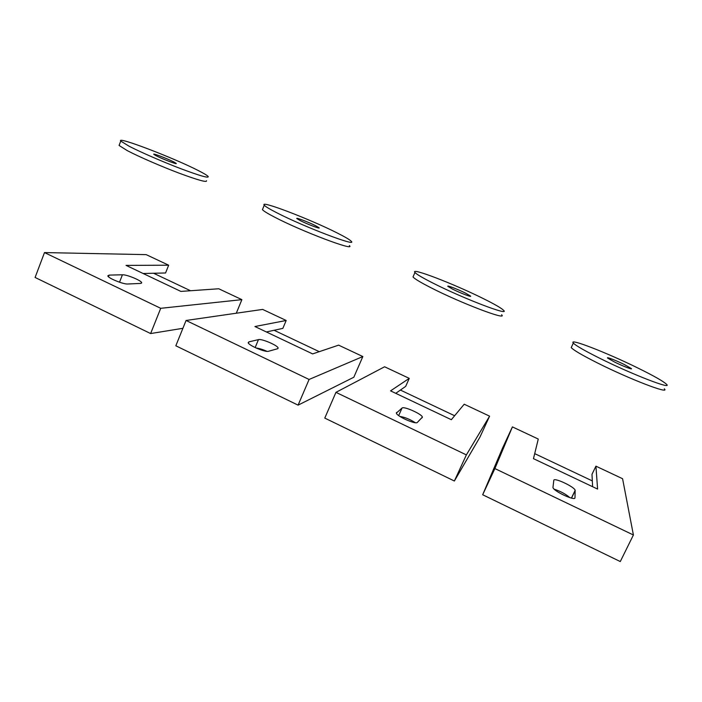 <?xml version="1.0" encoding="UTF-8"?>
<svg xmlns="http://www.w3.org/2000/svg" width="702" height="702" viewBox="0 0 702 702"><rect width="100%" height="100%" fill="white"/><g stroke="black" fill="none" stroke-linecap="round" stroke-linejoin="round"><path stroke-width="1.05" d="M569.892 497.665C565.909 494.182 560.67 491.339 554.176 489.154M633.406 534.994L494.884 468.567L482.678 494.752L620.278 561.556L633.406 534.994L622.577 478.711L595.928 466.172L591.988 474.324L592.628 486.723M494.884 468.567L512.407 426.895L538.267 439.048L533.476 458.66L597.595 489.075L595.928 466.172M592.33 480.914L534.705 453.632M553.808 480.361L552.957 487.46C553.194 491.049 575.491 501.447 574.982 497.727L575.149 490.356C574.824 486.951 553.685 477.062 553.808 480.361M512.407 426.895L502.623 447.92L482.678 494.752M614.443 361.969L607.563 358.029C606.116 356.581 616.312 360.556 624.35 364.54L631.396 368.568C632.923 370.042 622.551 366.005 614.443 361.969M664.32 388.82C670.682 394.919 629.036 378.922 597.051 362.741C582.169 355.221 573.552 350.175 571.217 347.595L571.753 346.455M638.03 368.094C653.931 375.921 663.425 381.326 666.531 384.292C672.972 390.224 631.352 374.105 599.28 358.038C584.362 350.561 575.71 345.577 573.332 343.076C568.093 337.592 607.063 352.799 638.03 368.094M452.729 289.206L447.894 286.372C446.402 284.889 458.081 289.382 465.593 293.164L470.568 296.06C472.156 297.578 460.31 293.032 452.729 289.206M501.614 314.768C508.301 321.068 460.889 303.124 431.028 287.776C420.656 282.476 414.645 278.87 413.013 276.965L413.478 275.886M483.397 298.64C494.77 304.291 501.509 308.196 503.624 310.354C510.389 316.488 463.013 298.394 433.073 283.152C422.674 277.895 416.637 274.342 414.97 272.49C409.652 266.848 454.413 284.135 483.397 298.64M300.184 220.56L296.867 218.576C295.366 217.094 308.783 222.218 315.672 225.746L319.103 227.79C320.726 229.317 307.125 224.131 300.184 220.56M349.377 245.551C356.274 251.895 302.018 231.502 274.693 217.19C267.646 213.531 263.557 211.021 262.434 209.644L262.811 208.722M337.118 232.932C345.086 236.934 349.789 239.707 351.202 241.251C358.187 247.42 303.957 226.843 276.562 212.653C269.498 209.02 265.391 206.546 264.25 205.221C259.02 199.614 310.538 219.41 337.118 232.932M156.055 155.704L153.826 154.343C152.352 152.896 167.69 158.757 173.85 161.978L176.176 163.39C177.79 164.891 162.267 158.968 156.055 155.704M206.502 180.695C207.353 182.739 198.218 180.221 179.089 173.148C160.995 166.321 138.592 156.581 127.229 150.597L119.086 145.463L119.375 144.717M198.534 170.683C204.019 173.473 207.23 175.412 208.178 176.492C209.064 178.448 199.956 175.851 180.844 168.708C162.75 161.82 140.33 152.071 128.94 146.139L120.762 141.084C115.777 135.67 174.745 158.327 198.534 170.683M415.33 422.692C409.766 419.226 404.615 417.146 399.903 416.426M454.369 481.01L479.931 437.144L489.601 416.163L464.206 404.22L451.342 419.699L390.558 390.865L409.248 378.369L384.599 366.777L335.951 392.348L324.78 418.094L454.369 481.01L466.374 454.896L489.601 416.163M454.633 415.742L400.403 390.066M409.248 378.369L405.695 386.363L395.752 393.331M402.053 408.037L396.376 413.074C396.498 416.181 415.812 424.763 417.365 422.402L422.385 417.137C422.183 414.198 403.817 405.984 402.053 408.037L398.683 415.584M466.374 454.896L335.951 392.348M266.988 351.351C262.645 349.429 259.056 348.332 256.239 348.069M298.087 405.142L353.826 377.237L362.846 356.546L338.618 345.147L312.636 353.905L254.923 326.527L286.179 320.481L262.653 309.415L186.065 320.472L175.833 345.788L298.087 405.142L309.091 379.466L362.846 356.546M319.27 351.667L274.087 330.282M286.179 320.481L282.862 328.369L266.374 331.958M258.468 339.619L248.868 341.883L248.201 342.637C248.245 345.279 265.4 352.562 268.524 351.272L277.588 348.727L278.124 348.052C278.027 345.551 261.688 338.531 258.468 339.619L255.151 347.56M309.091 379.466L186.065 320.472M236.293 313.224L241.883 299.649L218.752 288.768L180.897 291.418L126.035 265.391L168.664 265.207L146.183 254.633L44.489 252.571L35.1 277.465L150.632 333.555L160.714 308.31L241.883 299.649M150.632 333.555L182.906 328.299M190.549 290.742L153.624 273.262M168.664 265.207L165.567 272.981L143.138 273.499M122.42 274.78L109.143 275.105L107.827 275.842C107.792 278.053 123.42 284.45 127.746 284.003L140.549 283.424L141.664 282.748C141.646 280.642 126.764 274.473 122.42 274.78L119.515 282.222M160.714 308.31L44.489 252.571M571.533 498.113L575.175 490.54M396.358 412.943L396.569 412.46M248.385 343.05L248.868 341.883M108.494 276.772L109.143 275.105M571.437 498.087L575.149 490.356M571.217 347.595L573.332 343.076M413.013 276.965L414.97 272.49M262.434 209.644L264.25 205.221M119.086 145.463L120.762 141.084M422.069 417.839L422.385 417.137M277.895 348.596L278.124 348.052M141.479 283.196L141.664 282.748"/></g></svg>
